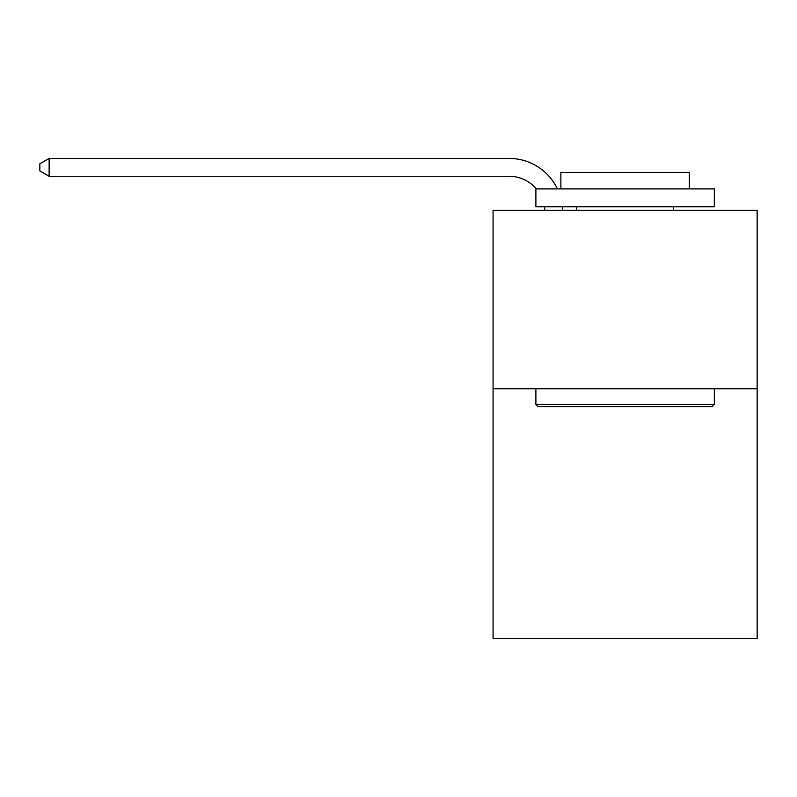 <?xml version="1.0" encoding="UTF-8"?>
<svg xmlns="http://www.w3.org/2000/svg" width="797" height="797" viewBox="0 0 797 797"><rect width="100%" height="100%" fill="white"/><g stroke="black" fill="none" stroke-linecap="round" stroke-linejoin="round"><path stroke-width="1.2" d="M757.15 388.757L757.15 638.566L493.074 638.566L493.074 210.328L757.15 210.328L757.15 388.757L493.074 388.757M544.779 210.328A35.686 35.686 0 0 0 544.431 206.752A35.686 35.686 0 0 1 544.779 210.328A35.686 35.686 0 0 0 544.431 206.752A35.686 35.686 0 0 1 544.779 210.328A35.686 35.686 0 0 0 544.431 206.752A35.686 35.686 0 0 1 544.779 210.328A35.686 35.686 0 0 0 544.431 206.752A35.686 35.686 0 0 1 544.779 210.328A35.686 35.686 0 0 0 544.431 206.752A35.686 35.686 0 0 1 544.779 210.328A35.686 35.686 0 0 0 544.431 206.752M536.371 188.909A35.686 35.686 0 0 0 509.124 176.276A35.686 35.686 0 0 1 536.371 188.909A35.686 35.686 0 0 0 509.124 176.276A35.686 35.686 0 0 1 536.371 188.909A35.686 35.686 0 0 0 509.124 176.276A35.686 35.686 0 0 1 536.371 188.909A35.686 35.686 0 0 0 509.124 176.276A35.686 35.686 0 0 1 536.371 188.909A35.686 35.686 0 0 0 509.124 176.276A35.686 35.686 0 0 1 536.371 188.909A35.686 35.686 0 0 0 509.124 176.276L49.125 176.276L39.85 170.927L39.85 163.793L49.125 158.434L509.124 158.434A53.529 53.529 0 0 1 557.442 188.909M538.035 406.6L535.893 404.458L714.321 404.458L712.189 406.6L538.035 406.6M714.321 188.909L714.321 206.752L535.893 206.752L535.893 188.909L714.321 188.909M560.879 188.909L560.879 172.501L689.345 172.501L689.345 188.909M714.321 388.757L714.321 404.458M535.893 388.757L535.893 404.458M673.644 206.752L673.644 210.328M576.58 206.752L576.58 210.328M49.125 158.434L509.124 158.434L49.125 158.434L509.124 158.434L49.125 158.434L509.124 158.434L49.125 158.434L509.124 158.434L49.125 158.434L509.124 158.434L49.125 158.434L49.125 176.276M562.403 206.752A53.529 53.529 0 0 1 562.632 210.328"/></g></svg>
